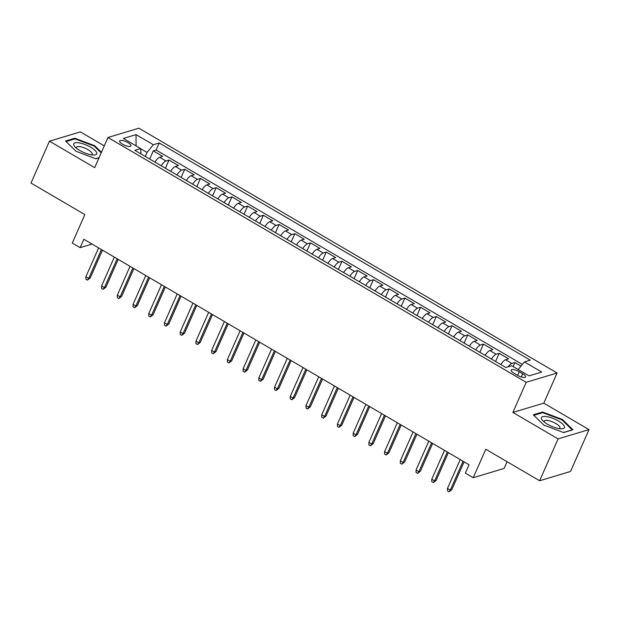 <?xml version="1.0" encoding="UTF-8"?>
<svg xmlns="http://www.w3.org/2000/svg" width="620" height="620" viewBox="0 0 620 620"><rect width="100%" height="100%" fill="white"/><g stroke="black" fill="none" stroke-linecap="round" stroke-linejoin="round"><path stroke-width="0.93" d="M122.636 144.227A6.169 1.93 23.8 0 0 130.952 145.909A6.169 1.93 23.8 0 0 127.976 142.623A6.169 1.93 23.8 0 0 119.66 140.934A6.169 1.93 23.8 0 0 122.636 144.227M104.269 145.878L80.368 131.889L49.468 141.182L31 183.055L84.847 214.574L72.292 243.048L80.151 247.644L92.047 244.071M557.093 373L138.865 128.201L107.965 137.493L526.194 382.292L557.093 373L543.794 403.147L512.895 412.439L558.101 438.898L589 429.606L543.794 403.147M589 429.606L570.532 471.471L539.632 480.764L485.786 449.244L473.223 477.718L504.122 468.425L507.082 461.714M558.101 438.898L539.632 480.764M521.009 366.087L514.918 362.529L513.135 366.575M500.836 364.56A7.711 2.519 -59.7 0 1 505.579 359.763L508.632 358.848L499.193 353.322L495.589 361.491M485.111 355.361A7.711 2.519 120.3 0 1 489.862 350.556L492.908 349.641L483.476 344.123L479.872 352.292M469.387 346.154A7.711 2.519 120.3 0 1 474.137 341.356L477.183 340.442L467.751 334.916L464.147 343.085M453.67 336.954A7.711 2.519 120.3 0 1 458.413 332.149L461.458 331.235L452.026 325.717L448.423 333.885M437.945 327.748A7.711 2.519 120.3 0 1 442.688 322.95L445.741 322.036L436.302 316.51L432.698 324.678M422.22 318.548A7.711 2.519 120.3 0 1 426.971 313.751L430.017 312.829L420.585 307.311L416.981 315.479M406.495 309.341A7.711 2.519 120.3 0 1 411.246 304.544L414.292 303.63L404.86 298.104L401.256 306.272M390.778 300.142A7.711 2.519 120.3 0 1 395.521 295.345L398.567 294.423L389.135 288.904L385.531 297.073M375.053 290.935A7.711 2.519 120.3 0 1 379.797 286.138L382.85 285.223L373.411 279.697L369.807 287.866M359.329 281.736A7.711 2.519 120.3 0 1 364.079 276.938L367.125 276.016L357.694 270.498L354.09 278.667M343.604 272.529A7.711 2.519 120.3 0 1 348.355 267.731L351.401 266.817L341.969 261.291L338.365 269.46M327.887 263.329A7.711 2.519 120.3 0 1 332.63 258.532L335.676 257.61L326.244 252.092L322.64 260.26M312.162 254.123A7.711 2.519 120.3 0 1 316.905 249.325L319.959 248.411L310.519 242.885L306.916 251.054M296.438 244.923A7.711 2.519 120.3 0 1 301.188 240.126L304.234 239.204L294.802 233.686L291.199 241.854M280.713 235.716A7.711 2.519 120.3 0 1 285.464 230.919L288.509 230.004L279.078 224.487L275.474 232.655M264.996 226.517A7.711 2.519 120.3 0 1 269.739 221.72L272.785 220.805L263.353 215.279L259.749 223.448M249.271 217.318A7.711 2.519 120.3 0 1 254.014 212.513L257.067 211.598L247.628 206.08L244.024 214.249M233.546 208.111A7.711 2.519 120.3 0 1 238.297 203.313L241.343 202.399L231.911 196.873L228.307 205.042M217.822 198.912A7.711 2.519 120.3 0 1 222.572 194.107L225.618 193.192L216.186 187.674L212.583 195.843M202.104 189.704A7.711 2.519 120.3 0 1 206.847 184.907L209.893 183.993L200.462 178.467L196.858 186.636M186.38 180.505A7.711 2.519 120.3 0 1 191.123 175.7L194.176 174.786L184.737 169.268L181.133 177.436M170.655 171.298A7.711 2.519 120.3 0 1 175.406 166.501L178.452 165.587L169.02 160.061L165.416 168.229M473.223 477.718L465.364 473.114L469.053 464.744L83.847 239.274L80.151 247.644M522.691 373.728L519.235 371.706A5.975 1.868 23.8 0 0 511.182 370.07A5.975 1.868 23.8 0 0 514.058 373.263L517.514 375.286A5.975 1.868 23.8 0 0 525.574 376.921A5.975 1.868 23.8 0 0 522.691 373.728L521.273 376.945M141.019 153.954L140.655 148.56L134.811 150.319L505.866 367.505L511.709 365.746L529.007 375.867L541.702 372.054L524.404 361.933L530.255 360.173L159.193 142.988L153.349 144.739L147.056 152.442L140.662 148.707M140.655 148.56L123.357 138.438L136.051 134.618L153.349 144.739M508.082 366.839A7.711 2.519 -59.7 0 1 511.872 363.444L514.918 362.529M522.381 364.413L156.093 150.017L153.295 150.862L149.691 159.03M154.93 162.099A7.711 2.519 120.3 0 1 159.681 157.302L162.727 156.38L153.295 150.862M161.223 165.78A7.711 2.519 -59.7 0 1 165.966 160.983L169.02 160.061M176.948 174.98A7.711 2.519 -59.7 0 1 181.691 170.182L184.737 169.268M192.665 184.186A7.711 2.519 -59.7 0 1 197.416 179.382L200.462 178.467M208.39 193.386A7.711 2.519 -59.7 0 1 213.141 188.589L216.186 187.674M224.115 202.593A7.711 2.519 -59.7 0 1 228.858 197.788L231.911 196.873M239.839 211.792A7.711 2.519 -59.7 0 1 244.582 206.995L247.628 206.08M255.556 220.999A7.711 2.519 -59.7 0 1 260.307 216.194L263.353 215.279M271.281 230.198A7.711 2.519 -59.7 0 1 276.032 225.401L279.078 224.487M287.006 239.397A7.711 2.519 -59.7 0 1 291.749 234.6L294.802 233.686M302.731 248.604A7.711 2.519 -59.7 0 1 307.474 243.807L310.519 242.885M318.447 257.804A7.711 2.519 -59.7 0 1 323.198 253.006L326.244 252.092M334.172 267.011A7.711 2.519 -59.7 0 1 338.923 262.214L341.969 261.291M349.897 276.21A7.711 2.519 -59.7 0 1 354.64 271.413L357.694 270.498M365.622 285.417A7.711 2.519 -59.7 0 1 370.365 280.62L373.411 279.697M381.339 294.616A7.711 2.519 -59.7 0 1 386.09 289.819L389.135 288.904M397.064 303.823A7.711 2.519 -59.7 0 1 401.814 299.026L404.86 298.104M412.788 313.022A7.711 2.519 -59.7 0 1 417.531 308.225L420.585 307.311M428.513 322.229A7.711 2.519 -59.7 0 1 433.256 317.432L436.302 316.51M444.23 331.429A7.711 2.519 -59.7 0 1 448.981 326.632L452.026 325.717M459.955 340.636A7.711 2.519 -59.7 0 1 464.706 335.831L467.751 334.916M475.68 349.835A7.711 2.519 -59.7 0 1 480.423 345.038L483.476 344.123M491.404 359.042A7.711 2.519 -59.7 0 1 496.147 354.237L499.193 353.322M512.895 412.439L526.194 382.292M49.468 141.182L94.674 167.64L107.965 137.493M145.289 156.449L147.056 152.442M518.188 369.536L524.404 361.933M156.093 150.017L159.193 142.988M136.051 134.618L136.043 145.863M562.418 419.484L542.593 412.006L533.285 414.803L543.802 425.088L563.634 432.566L572.934 429.768L562.418 419.484L562.154 420.081M101.432 152.311L94.666 145.7L74.834 138.221L65.534 141.019L76.051 151.296L95.875 158.782L98.991 157.844M542.229 412.819L542.593 412.006M74.477 139.035L74.834 138.221M94.403 146.297L94.666 145.7M463.055 461.233L450.329 490.094L451.833 489.637L449.074 491.8L450.329 490.094L447.493 488.436L460.226 459.575M451.833 489.637L464.093 461.838M449.074 491.8L447.5 490.877L447.493 488.436M547.538 424.25A12.532 3.921 23.8 0 0 561.472 428.823A12.532 3.921 23.8 0 0 558.388 420.988A12.532 3.921 23.8 0 0 544.856 416.423A12.532 3.921 23.8 0 0 542.647 420.523A12.532 3.921 23.8 0 0 547.538 424.25M559.255 428.637A8.579 2.689 23.8 0 0 559.938 428.064A8.579 2.689 23.8 0 0 555.807 423.483A8.579 2.689 23.8 0 0 544.244 421.143A8.579 2.689 23.8 0 0 544.275 422.034M533.843 415.346L542.771 412.657L561.976 419.911L572.175 429.869L563.441 432.496M91.349 154.829A12.532 3.921 23.8 0 0 93.713 155.031A12.532 3.921 23.8 0 0 94.116 149.598A12.532 3.921 23.8 0 0 79.073 142.84A12.532 3.921 23.8 0 0 74.896 146.731A12.532 3.921 23.8 0 0 91.349 154.829M91.496 154.853A8.579 2.689 23.8 0 0 92.186 154.279A8.579 2.689 23.8 0 0 88.637 150.055A8.579 2.689 23.8 0 0 80.135 146.708A8.579 2.689 23.8 0 0 76.485 147.358A8.579 2.689 23.8 0 0 76.523 148.25M66.084 141.561L75.02 138.872L94.225 146.126L101.168 152.908M99.06 157.697L95.689 158.712M447.33 452.026L434.604 480.887L436.108 480.438L433.349 482.6L434.604 480.887L431.776 479.229L444.501 450.368M436.108 480.438L448.368 452.631M433.349 482.6L431.776 481.678L431.776 479.229M431.613 442.827L418.88 471.688L420.383 471.231L417.624 473.393L418.88 471.688L416.051 470.03L428.776 441.169M420.383 471.231L432.644 443.432M417.624 473.393L416.051 472.471L416.051 470.03M415.888 433.62L403.155 462.481L404.659 462.032L401.9 464.194L403.155 462.481L400.326 460.823L413.06 431.962M404.659 462.032L416.927 434.232M401.9 464.194L400.334 463.272L400.326 460.823M400.164 424.421L387.438 453.282L388.942 452.825L386.183 454.987L387.438 453.282L384.601 451.624L397.335 422.762M388.942 452.825L401.202 425.025M386.183 454.987L384.609 454.065L384.601 451.624M384.439 415.214L371.713 444.075L373.217 443.625L370.458 445.788L371.713 444.075L368.885 442.417L381.61 413.563M373.217 443.625L385.477 415.826M370.458 445.788L368.885 444.865L368.885 442.417M368.722 406.015L355.988 434.876L357.492 434.418L354.733 436.581L355.988 434.876L353.16 433.217L365.885 404.356M357.492 434.418L369.753 406.619M354.733 436.581L353.16 435.659L353.16 433.217M352.997 396.808L340.264 425.669L341.767 425.219L339.008 427.382L340.264 425.669L337.435 424.018L350.168 395.157M341.767 425.219L354.036 397.42M339.008 427.382L337.443 426.459L337.435 424.018M337.272 387.608L324.547 416.469L326.05 416.012L323.291 418.175L324.547 416.469L321.71 414.811L334.444 385.95M326.05 416.012L338.311 388.213M323.291 418.175L321.718 417.26L321.71 414.811M321.548 378.401L308.822 407.262L310.326 406.813L307.567 408.975L308.822 407.262L305.993 405.612L318.719 376.751M310.326 406.813L322.586 379.014M307.567 408.975L305.993 408.053L305.993 405.612M305.831 369.202L293.097 398.063L294.601 397.614L291.842 399.768L293.097 398.063L290.269 396.405L302.994 367.544M294.601 397.614L306.861 369.807M291.842 399.768L290.269 398.854L290.269 396.405M290.106 359.995L277.373 388.856L278.876 388.407L276.117 390.569L277.373 388.856L274.544 387.206L287.277 358.344M278.876 388.407L291.144 360.608M276.117 390.569L274.551 389.647L274.544 387.206M274.381 350.796L261.656 379.657L263.159 379.208L260.4 381.362L261.656 379.657L258.819 377.999L271.552 349.137M263.159 379.208L275.42 351.401M260.4 381.362L258.827 380.447L258.819 377.999M258.656 341.597L245.931 370.45L247.434 370.001L244.675 372.163L245.931 370.45L243.102 368.799L255.828 339.938M247.434 370.001L259.695 342.201M244.675 372.163L243.102 371.24L243.102 368.799M242.939 332.39L230.206 361.251L231.71 360.801L228.951 362.956L230.206 361.251L227.377 359.592L240.103 330.731M231.71 360.801L243.97 332.994M228.951 362.956L227.377 362.041L227.377 359.592M227.215 323.19L214.481 352.044L215.985 351.594L213.226 353.757L214.481 352.044L211.653 350.393L224.386 321.532M215.985 351.594L228.253 323.795M213.226 353.757L211.66 352.834L211.653 350.393M211.49 313.983L198.764 342.844L200.268 342.395L197.509 344.557L198.764 342.844L195.928 341.186L208.661 312.325M200.268 342.395L212.528 314.588M197.509 344.557L195.935 343.635L195.928 341.186M195.765 304.784L183.04 333.645L184.543 333.188L181.784 335.35L183.04 333.645L180.211 331.987L192.936 303.126M184.543 333.188L196.804 305.389M181.784 335.35L180.211 334.428L180.211 331.987M180.048 295.577L167.315 324.438L168.818 323.989L166.059 326.151L167.315 324.438L164.486 322.78L177.212 293.919M168.818 323.989L181.079 296.182M166.059 326.151L164.486 325.229L164.486 322.78M164.323 286.378L151.59 315.239L153.094 314.782L150.334 316.944L151.59 315.239L148.761 313.581L161.494 284.719M153.094 314.782L165.362 286.983M150.334 316.944L148.769 316.022L148.761 313.581M148.599 277.171L135.873 306.032L137.376 305.583L134.618 307.745L135.873 306.032L133.036 304.374L145.77 275.52M137.376 305.583L149.637 277.783M134.618 307.745L133.044 306.822L133.036 304.374M132.874 267.972L120.148 296.833L121.652 296.376L118.893 298.538L120.148 296.833L117.32 295.174L130.045 266.313M121.652 296.376L133.912 268.576M118.893 298.538L117.32 297.615L117.32 295.174M117.157 258.765L104.424 287.626L105.927 287.176L103.168 289.339L104.424 287.626L101.595 285.967L114.32 257.114M105.927 287.176L118.188 259.377M103.168 289.339L101.595 288.416L101.595 285.967M101.432 249.565L88.699 278.426L90.202 277.969L87.443 280.132L88.699 278.426L85.87 276.768L98.603 247.907M90.202 277.969L102.463 250.17M87.443 280.132L85.878 279.209L85.87 276.768M505.579 359.763L511.872 363.444M159.681 157.302L165.966 160.983M175.406 166.501L181.691 170.182M191.123 175.7L197.416 179.382M206.847 184.907L213.141 188.589M222.572 194.107L228.858 197.788M238.297 203.313L244.582 206.995M254.014 212.513L260.307 216.194M269.739 221.72L276.032 225.401M285.464 230.919L291.749 234.6M301.188 240.126L307.474 243.807M316.905 249.325L323.198 253.006M332.63 258.532L338.923 262.214M348.355 267.731L354.64 271.413M364.079 276.938L370.365 280.62M379.797 286.138L386.09 289.819M395.521 295.345L401.814 299.026M411.246 304.544L417.531 308.225M426.971 313.751L433.256 317.432M442.688 322.95L448.981 326.632M458.413 332.149L464.706 335.831M474.137 341.356L480.423 345.038M489.862 350.556L496.147 354.237M517.63 375.348L519.235 371.706"/></g></svg>

